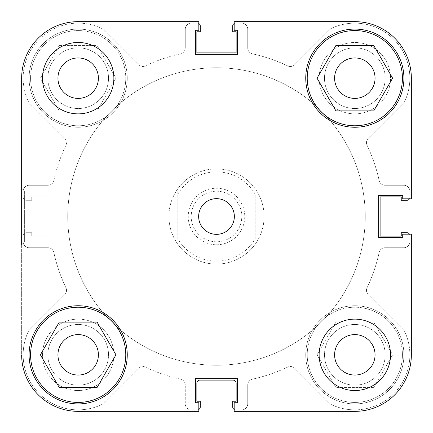 <?xml version="1.0" encoding="UTF-8"?>
<svg xmlns="http://www.w3.org/2000/svg" width="433" height="433" viewBox="0 0 433 433"><rect width="100%" height="100%" fill="white"/><g stroke="black" fill="none" stroke-linecap="round" stroke-linejoin="round"><path stroke-width="0.32" stroke-dasharray="2.17 1.62" d="M368.212 294.592A5.948 5.948 0 0 1 366.47 290.381A5.948 5.948 0 0 0 368.212 294.592L404.26 330.639A55.034 55.034 0 0 1 330.639 404.26L294.592 368.212A5.948 5.948 0 0 0 287.837 367.043A166.591 166.591 0 0 1 252.401 379.173A5.948 5.948 0 0 0 247.736 384.986A5.948 5.948 0 0 1 252.401 379.173A166.591 166.591 0 0 0 287.837 367.043A5.948 5.948 0 0 1 294.592 368.212L330.639 404.26A55.034 55.034 0 0 0 404.26 330.639L368.212 294.592M367.043 145.163A5.948 5.948 0 0 1 366.47 142.619A5.948 5.948 0 0 0 367.043 145.163A166.591 166.591 0 0 1 379.173 180.599A5.948 5.948 0 0 0 384.986 185.264A5.948 5.948 0 0 1 379.173 180.599A166.591 166.591 0 0 0 367.043 145.163M47.83 354.827A30.342 30.342 0 0 1 78.173 324.485A30.342 30.342 0 0 1 108.515 354.827A30.342 30.342 0 0 1 78.173 385.17A30.342 30.342 0 0 1 47.83 354.827A30.342 30.342 0 0 1 78.173 324.485A30.342 30.342 0 0 1 108.515 354.827A30.342 30.342 0 0 1 78.173 385.17A30.342 30.342 0 0 1 47.83 354.827M47.83 78.173A30.342 30.342 0 0 1 78.173 47.83A30.342 30.342 0 0 1 108.515 78.173A30.342 30.342 0 0 1 78.173 108.515A30.342 30.342 0 0 1 47.83 78.173A30.342 30.342 0 0 1 78.173 47.83A30.342 30.342 0 0 1 108.515 78.173A30.342 30.342 0 0 1 78.173 108.515A30.342 30.342 0 0 1 47.83 78.173M324.485 78.173A30.342 30.342 0 0 1 354.827 47.83A30.342 30.342 0 0 1 385.17 78.173A30.342 30.342 0 0 1 354.827 108.515A30.342 30.342 0 0 1 324.485 78.173A30.342 30.342 0 0 1 354.827 47.83A30.342 30.342 0 0 1 385.17 78.173A30.342 30.342 0 0 1 354.827 108.515A30.342 30.342 0 0 1 324.485 78.173M324.485 354.827A30.342 30.342 0 0 1 354.827 324.485A30.342 30.342 0 0 1 385.17 354.827A30.342 30.342 0 0 1 354.827 385.17A30.342 30.342 0 0 1 324.485 354.827A30.342 30.342 0 0 1 354.827 324.485A30.342 30.342 0 0 1 385.17 354.827A30.342 30.342 0 0 1 354.827 385.17A30.342 30.342 0 0 1 324.485 354.827M67.759 216.5A148.741 148.741 0 0 1 216.5 67.759A148.741 148.741 0 0 1 365.241 216.5A148.741 148.741 0 0 1 216.5 365.241A148.741 148.741 0 0 1 67.759 216.5A148.741 148.741 0 0 1 216.5 67.759A148.741 148.741 0 0 1 365.241 216.5A148.741 148.741 0 0 1 216.5 365.241A148.741 148.741 0 0 1 67.759 216.5A148.741 148.741 0 0 1 216.5 67.759A148.741 148.741 0 0 1 365.241 216.5A148.741 148.741 0 0 1 216.5 365.241A148.741 148.741 0 0 1 67.759 216.5A148.741 148.741 0 0 1 216.5 67.759A148.741 148.741 0 0 1 365.241 216.5A148.741 148.741 0 0 1 216.5 365.241A148.741 148.741 0 0 1 67.759 216.5A148.741 148.741 0 0 0 216.5 365.241A148.741 148.741 0 0 0 365.241 216.5A148.741 148.741 0 0 0 216.5 67.759A148.741 148.741 0 0 0 67.759 216.5A148.741 148.741 0 0 0 216.5 365.241A148.741 148.741 0 0 0 365.241 216.5A148.741 148.741 0 0 0 216.5 67.759A148.741 148.741 0 0 0 67.759 216.5A148.741 148.741 0 0 1 216.5 67.759A148.741 148.741 0 0 1 365.241 216.5A148.741 148.741 0 0 1 216.5 365.241A148.741 148.741 0 0 1 67.759 216.5A148.741 148.741 0 0 1 216.5 67.759A148.741 148.741 0 0 1 365.241 216.5A148.741 148.741 0 0 1 216.5 365.241A148.741 148.741 0 0 1 67.759 216.5M23.138 78.173A55.034 55.034 0 0 1 102.361 28.74L138.408 64.788A5.948 5.948 0 0 0 145.163 65.957A166.591 166.591 0 0 1 180.599 53.827A5.948 5.948 0 0 0 185.264 48.014A5.948 5.948 0 0 1 180.599 53.827A166.591 166.591 0 0 0 145.163 65.957A5.948 5.948 0 0 1 138.408 64.788L102.361 28.74A55.034 55.034 0 0 0 28.74 102.361A55.034 55.034 0 0 1 23.138 78.173M23.138 354.827A55.034 55.034 0 0 1 28.74 330.639L64.788 294.592A5.948 5.948 0 0 0 65.957 287.837A166.591 166.591 0 0 1 53.827 252.401A5.948 5.948 0 0 0 48.014 247.736A5.948 5.948 0 0 1 53.827 252.401A166.591 166.591 0 0 0 65.957 287.837A5.948 5.948 0 0 1 64.788 294.592L28.74 330.639A55.034 55.034 0 0 0 102.361 404.26A55.034 55.034 0 0 1 23.138 354.827M53.827 180.599A166.591 166.591 0 0 1 65.957 145.163A5.948 5.948 0 0 0 64.788 138.408L28.74 102.361L64.788 138.408A5.948 5.948 0 0 1 65.957 145.163A166.591 166.591 0 0 0 53.827 180.599A5.948 5.948 0 0 1 48.014 185.264A5.948 5.948 0 0 0 53.827 180.599M252.401 53.827A166.591 166.591 0 0 1 287.837 65.957A5.948 5.948 0 0 0 294.592 64.788L330.639 28.74A55.034 55.034 0 0 1 404.26 102.361L368.212 138.408A5.948 5.948 0 0 0 366.47 142.619A5.948 5.948 0 0 1 368.212 138.408L404.26 102.361A55.034 55.034 0 0 0 330.639 28.74L294.592 64.788A5.948 5.948 0 0 1 287.837 65.957A166.591 166.591 0 0 0 252.401 53.827A5.948 5.948 0 0 1 247.736 48.014A5.948 5.948 0 0 0 252.401 53.827M379.173 252.401A166.591 166.591 0 0 1 367.043 287.837A5.948 5.948 0 0 0 366.47 290.381A5.948 5.948 0 0 1 367.043 287.837A166.591 166.591 0 0 0 379.173 252.401A5.948 5.948 0 0 1 384.986 247.736A5.948 5.948 0 0 0 379.173 252.401M180.599 379.173A166.591 166.591 0 0 1 145.163 367.043A5.948 5.948 0 0 0 138.408 368.212L102.361 404.26L138.408 368.212A5.948 5.948 0 0 1 145.163 367.043A166.591 166.591 0 0 0 180.599 379.173A5.948 5.948 0 0 1 185.264 384.986A5.948 5.948 0 0 0 180.599 379.173M23.138 235.687L23.138 241.787A5.948 5.948 0 0 0 29.087 247.736L48.014 247.736L29.087 247.736A5.948 5.948 0 0 1 23.138 241.787L23.138 235.687A2.977 2.977 0 0 1 26.11 232.71L31.766 232.71L31.766 236.131L52.886 236.131L52.886 196.869L31.766 196.869L31.766 200.29L26.11 200.29A2.977 2.977 0 0 1 23.138 197.313L23.138 191.213A5.948 5.948 0 0 1 29.087 185.264L48.014 185.264L29.087 185.264A5.948 5.948 0 0 0 23.138 191.213L23.138 197.313A2.977 2.977 0 0 0 26.11 200.29L31.766 200.29L31.766 196.869L52.886 196.869L52.886 236.131L31.766 236.131L31.766 232.71L26.11 232.71A2.977 2.977 0 0 0 23.138 235.687M185.264 29.087L185.264 48.014L185.264 29.087A5.948 5.948 0 0 1 191.213 23.138A5.948 5.948 0 0 0 185.264 29.087M198.828 23.555A2.977 2.977 0 0 0 197.313 23.138L191.213 23.138L197.313 23.138A2.977 2.977 0 0 1 200.29 26.11L200.29 31.766L196.869 31.766L196.869 52.886L236.131 52.886L236.131 31.766L232.71 31.766L232.71 26.11A2.977 2.977 0 0 1 235.687 23.138L241.787 23.138A5.948 5.948 0 0 1 247.736 29.087L247.736 48.014L247.736 29.087A5.948 5.948 0 0 0 241.787 23.138L235.687 23.138A2.977 2.977 0 0 0 234.172 23.555M403.913 185.264L384.986 185.264L403.913 185.264A5.948 5.948 0 0 1 409.862 191.213A5.948 5.948 0 0 0 403.913 185.264M409.445 198.828A2.977 2.977 0 0 0 409.862 197.313L409.862 191.213L409.862 197.313A2.977 2.977 0 0 1 406.89 200.29L401.234 200.29L401.234 196.869L380.114 196.869L380.114 236.131L401.234 236.131L401.234 232.71L406.89 232.71A2.977 2.977 0 0 1 409.862 235.687L409.862 241.787A5.948 5.948 0 0 1 403.913 247.736L384.986 247.736L403.913 247.736A5.948 5.948 0 0 0 409.862 241.787L409.862 235.687A2.977 2.977 0 0 0 409.445 234.172M247.736 403.913L247.736 384.986L247.736 403.913A5.948 5.948 0 0 1 241.787 409.862A5.948 5.948 0 0 0 247.736 403.913M234.172 409.445A2.977 2.977 0 0 0 235.687 409.862L241.787 409.862L235.687 409.862A2.977 2.977 0 0 1 232.71 406.89L232.71 401.234L236.131 401.234L236.131 383.091A2.977 2.977 0 0 0 233.16 380.114L199.84 380.114A2.977 2.977 0 0 0 196.869 383.091L196.869 401.234L200.29 401.234L200.29 406.89A2.977 2.977 0 0 1 197.313 409.862L191.213 409.862A5.948 5.948 0 0 1 185.264 403.913L185.264 384.986L185.264 403.913A5.948 5.948 0 0 0 191.213 409.862L197.313 409.862A2.977 2.977 0 0 0 198.828 409.445M30.575 78.173A47.598 47.598 0 0 0 78.173 125.77A47.598 47.598 0 0 0 125.77 78.173A47.598 47.598 0 0 1 78.173 125.77A47.598 47.598 0 0 1 30.575 78.173A47.598 47.598 0 0 1 78.173 30.575A47.598 47.598 0 0 1 125.77 78.173A47.598 47.598 0 0 0 78.173 30.575A47.598 47.598 0 0 0 30.575 78.173M307.23 354.827A47.598 47.598 0 0 0 354.827 402.425A47.598 47.598 0 0 0 402.425 354.827A47.598 47.598 0 0 1 354.827 402.425A47.598 47.598 0 0 1 307.23 354.827A47.598 47.598 0 0 1 354.827 307.23A47.598 47.598 0 0 1 402.425 354.827A47.598 47.598 0 0 0 354.827 307.23A47.598 47.598 0 0 0 307.23 354.827M57.941 354.827A20.227 20.227 0 0 1 78.173 334.601A20.227 20.227 0 0 1 98.399 354.827A20.227 20.227 0 0 1 78.173 375.059A20.227 20.227 0 0 1 57.941 354.827A20.227 20.227 0 0 1 78.173 334.601A20.227 20.227 0 0 1 98.399 354.827A20.227 20.227 0 0 1 78.173 375.059A20.227 20.227 0 0 1 57.941 354.827A20.227 20.227 0 0 0 78.173 375.059A20.227 20.227 0 0 0 98.399 354.827A20.227 20.227 0 0 0 78.173 334.601A20.227 20.227 0 0 0 57.941 354.827M334.601 78.173A20.227 20.227 0 0 1 354.827 57.941A20.227 20.227 0 0 1 375.059 78.173A20.227 20.227 0 0 1 354.827 98.399A20.227 20.227 0 0 1 334.601 78.173A20.227 20.227 0 0 1 354.827 57.941A20.227 20.227 0 0 1 375.059 78.173A20.227 20.227 0 0 1 354.827 98.399A20.227 20.227 0 0 1 334.601 78.173A20.227 20.227 0 0 0 354.827 98.399A20.227 20.227 0 0 0 375.059 78.173A20.227 20.227 0 0 0 354.827 57.941A20.227 20.227 0 0 0 334.601 78.173M319.132 78.173A35.695 35.695 0 0 1 354.827 42.472A35.695 35.695 0 0 1 390.528 78.173A35.695 35.695 0 0 1 354.827 113.868A35.695 35.695 0 0 1 319.132 78.173A35.695 35.695 0 0 1 354.827 42.472A35.695 35.695 0 0 1 390.528 78.173A35.695 35.695 0 0 1 354.827 113.868A35.695 35.695 0 0 1 319.132 78.173M42.472 354.827A35.695 35.695 0 0 1 78.173 319.132A35.695 35.695 0 0 1 113.868 354.827A35.695 35.695 0 0 1 78.173 390.528A35.695 35.695 0 0 1 42.472 354.827A35.695 35.695 0 0 1 78.173 319.132A35.695 35.695 0 0 1 113.868 354.827A35.695 35.695 0 0 1 78.173 390.528A35.695 35.695 0 0 1 42.472 354.827M29.087 78.173A49.086 49.086 0 0 1 78.173 29.087A49.086 49.086 0 0 1 127.253 78.173A49.086 49.086 0 0 1 78.173 127.253A49.086 49.086 0 0 1 29.087 78.173A49.086 49.086 0 0 1 78.173 29.087A49.086 49.086 0 0 1 127.253 78.173A49.086 49.086 0 0 1 78.173 127.253A49.086 49.086 0 0 1 29.087 78.173M305.747 354.827A49.086 49.086 0 0 1 354.827 305.747A49.086 49.086 0 0 1 403.913 354.827A49.086 49.086 0 0 1 354.827 403.913A49.086 49.086 0 0 1 305.747 354.827A49.086 49.086 0 0 1 354.827 305.747A49.086 49.086 0 0 1 403.913 354.827A49.086 49.086 0 0 1 354.827 403.913A49.086 49.086 0 0 1 305.747 354.827M21.65 244.759L24.627 241.787L24.627 191.213L104.943 191.213L24.627 191.213L24.627 241.787L104.943 241.787L104.943 191.213L104.943 241.787L104.943 191.213L104.943 241.787L24.627 241.787L21.65 244.759L21.65 188.241L21.65 244.759L21.65 188.241L21.65 244.759L21.65 188.241L24.627 191.213L24.627 241.787L24.627 191.213L21.65 188.241M168.902 216.5A47.598 47.598 0 0 1 216.5 168.902A47.598 47.598 0 0 1 264.098 216.5A47.598 47.598 0 0 1 216.5 264.098A47.598 47.598 0 0 1 168.902 216.5A47.598 47.598 0 0 1 216.5 168.902A47.598 47.598 0 0 1 264.098 216.5A47.598 47.598 0 0 1 216.5 264.098A47.598 47.598 0 0 1 168.902 216.5C168.984 226.681 171.961 235.925 177.828 244.244A47.598 47.598 0 0 0 255.172 244.244C261.039 235.925 264.016 226.681 264.098 216.5A47.598 47.598 0 0 1 216.5 264.098A47.598 47.598 0 0 1 168.902 216.5A47.598 47.598 0 0 1 216.5 168.902A47.598 47.598 0 0 1 264.098 216.5C264.016 206.319 261.039 197.075 255.172 188.756A47.598 47.598 0 0 0 177.828 188.756C171.961 197.075 168.984 206.319 168.902 216.5M375.059 354.827A20.227 20.227 0 0 0 354.827 334.601A20.227 20.227 0 0 0 334.601 354.827A20.227 20.227 0 0 1 354.827 334.601A20.227 20.227 0 0 1 375.059 354.827A20.227 20.227 0 0 1 354.827 375.059A20.227 20.227 0 0 1 334.601 354.827A20.227 20.227 0 0 0 354.827 375.059A20.227 20.227 0 0 0 375.059 354.827A20.227 20.227 0 0 0 354.827 334.601A20.227 20.227 0 0 0 334.601 354.827A20.227 20.227 0 0 0 354.827 375.059A20.227 20.227 0 0 0 375.059 354.827M98.399 78.173A20.227 20.227 0 0 0 78.173 57.941A20.227 20.227 0 0 0 57.941 78.173A20.227 20.227 0 0 1 78.173 57.941A20.227 20.227 0 0 1 98.399 78.173A20.227 20.227 0 0 1 78.173 98.399A20.227 20.227 0 0 1 57.941 78.173A20.227 20.227 0 0 0 78.173 98.399A20.227 20.227 0 0 0 98.399 78.173A20.227 20.227 0 0 0 78.173 57.941A20.227 20.227 0 0 0 57.941 78.173A20.227 20.227 0 0 0 78.173 98.399A20.227 20.227 0 0 0 98.399 78.173M198.828 411.35L78.173 411.35L198.828 411.35L198.828 402.722L198.828 411.35L198.828 402.722L195.38 402.722L195.38 378.626L237.62 378.626L237.62 402.722L234.172 402.722L234.172 411.35L354.827 411.35A56.523 56.523 0 0 0 411.35 354.827L411.35 234.172L411.35 354.827A56.523 56.523 0 0 1 354.827 411.35A56.523 56.523 0 0 0 411.35 354.827L411.35 234.172L402.722 234.172L402.722 237.62L378.626 237.62L378.626 195.38L402.722 195.38L402.722 198.828L411.35 198.828L411.35 78.173A56.523 56.523 0 0 0 354.827 21.65L234.172 21.65L234.172 30.278L237.62 30.278L237.62 54.374L195.38 54.374L195.38 30.278L198.828 30.278L198.828 21.65L78.173 21.65A56.523 56.523 0 0 0 21.65 78.173A56.523 56.523 0 0 1 78.173 21.65A56.523 56.523 0 0 0 21.65 78.173L21.65 354.827A56.523 56.523 0 0 0 78.173 411.35A56.523 56.523 0 0 1 21.65 354.827L21.65 78.173M198.828 21.65L198.828 30.278L195.38 30.278L195.38 54.374L237.62 54.374L237.62 30.278L234.172 30.278L234.172 21.65L354.827 21.65A56.523 56.523 0 0 1 411.35 78.173A56.523 56.523 0 0 0 354.827 21.65L234.172 21.65L234.172 30.278L237.62 30.278L237.62 54.374L195.38 54.374L195.38 30.278L198.828 30.278L198.828 21.65L78.173 21.65M402.722 198.828L411.35 198.828L402.722 198.828L402.722 195.38L402.722 198.828M378.626 195.38L402.722 195.38L378.626 195.38L378.626 237.62L378.626 195.38M402.722 237.62L378.626 237.62L402.722 237.62L402.722 234.172L402.722 237.62M411.35 234.172L402.722 234.172L411.35 234.172M234.172 402.722L234.172 411.35L234.172 402.722L237.62 402.722L234.172 402.722M237.62 378.626L237.62 402.722L237.62 378.626L195.38 378.626L237.62 378.626M195.38 402.722L195.38 378.626L195.38 402.722L198.828 402.722L195.38 402.722M335.938 322.103L373.722 322.103L392.612 354.827L373.722 387.551L335.938 387.551L317.043 354.827L335.938 322.103L317.043 354.827L335.938 387.551L373.722 387.551L392.612 354.827L373.722 322.103L335.938 322.103M59.278 45.449L97.062 45.449L115.957 78.173L97.062 110.897L59.278 110.897L40.388 78.173L59.278 45.449L40.388 78.173L59.278 110.897L97.062 110.897L115.957 78.173L97.062 45.449L59.278 45.449M125.77 354.827A47.598 47.598 0 0 0 78.173 307.23A47.598 47.598 0 0 0 30.575 354.827A47.598 47.598 0 0 0 78.173 402.425A47.598 47.598 0 0 0 125.77 354.827M402.425 78.173A47.598 47.598 0 0 0 354.827 30.575A47.598 47.598 0 0 0 307.23 78.173A47.598 47.598 0 0 0 354.827 125.77A47.598 47.598 0 0 0 402.425 78.173M319.132 354.827A35.695 35.695 0 0 0 354.827 390.528A35.695 35.695 0 0 0 390.528 354.827A35.695 35.695 0 0 0 354.827 319.132A35.695 35.695 0 0 0 319.132 354.827M42.472 78.173A35.695 35.695 0 0 0 78.173 113.868A35.695 35.695 0 0 0 113.868 78.173A35.695 35.695 0 0 0 78.173 42.472A35.695 35.695 0 0 0 42.472 78.173M198.65 216.5A17.85 17.85 0 0 0 216.5 234.35A17.85 17.85 0 0 0 234.35 216.5A17.85 17.85 0 0 0 216.5 198.65A17.85 17.85 0 0 0 198.65 216.5M29.087 354.827A49.086 49.086 0 0 0 78.173 403.913A49.086 49.086 0 0 0 127.253 354.827A49.086 49.086 0 0 0 78.173 305.747A49.086 49.086 0 0 0 29.087 354.827M305.747 78.173A49.086 49.086 0 0 0 354.827 127.253A49.086 49.086 0 0 0 403.913 78.173A49.086 49.086 0 0 0 354.827 29.087A49.086 49.086 0 0 0 305.747 78.173M78.173 411.35A56.523 56.523 0 0 1 21.65 354.827M411.35 78.173L411.35 198.828M335.938 110.897L373.722 110.897L392.612 78.173L373.722 45.449L335.938 45.449L317.043 78.173L335.938 110.897M59.278 387.551L97.062 387.551L115.957 354.827L97.062 322.103L59.278 322.103L40.388 354.827L59.278 387.551M216.5 244.759A28.259 28.259 0 0 0 244.759 216.5A28.259 28.259 0 0 0 216.5 188.241A28.259 28.259 0 0 0 188.241 216.5A28.259 28.259 0 0 0 216.5 244.759M216.5 191.213A25.287 25.287 0 0 1 241.787 216.5A25.287 25.287 0 0 1 216.5 241.787A25.287 25.287 0 0 1 191.213 216.5A25.287 25.287 0 0 1 216.5 191.213A25.287 25.287 0 0 1 241.787 216.5A25.287 25.287 0 0 1 216.5 241.787A25.287 25.287 0 0 1 191.213 216.5A25.287 25.287 0 0 1 216.5 191.213M177.828 194.238A44.621 44.621 0 0 1 255.172 194.238L255.172 238.762A44.621 44.621 0 0 1 177.828 238.762L177.828 188.756L177.828 238.762M255.172 238.762L255.172 194.238"/><path stroke-width="0.65" d="M198.828 409.445A2.977 2.977 0 0 0 200.29 406.89L200.29 401.234L196.869 401.234L196.869 383.091A2.977 2.977 0 0 1 199.84 380.114L233.16 380.114A2.977 2.977 0 0 1 236.131 383.091L236.131 401.234L232.71 401.234L232.71 406.89A2.977 2.977 0 0 0 234.172 409.445M409.445 234.172A2.977 2.977 0 0 0 406.89 232.71L401.234 232.71L401.234 236.131L380.114 236.131L380.114 196.869L401.234 196.869L401.234 200.29L406.89 200.29A2.977 2.977 0 0 0 409.445 198.828M234.172 23.555A2.977 2.977 0 0 0 232.71 26.11L232.71 31.766L236.131 31.766L236.131 52.886L196.869 52.886L196.869 31.766L200.29 31.766L200.29 26.11A2.977 2.977 0 0 0 198.828 23.555M411.35 78.173L411.35 198.828L411.35 78.173A56.523 56.523 0 0 0 354.827 21.65L234.172 21.65L234.172 30.278L237.62 30.278L237.62 54.374L195.38 54.374L195.38 30.278L198.828 30.278L198.828 21.65L78.173 21.65A56.523 56.523 0 0 0 21.65 78.173L21.65 244.759M21.65 188.241L21.65 78.173M198.828 411.35L78.173 411.35L198.828 411.35L198.828 402.722L195.38 402.722L195.38 378.626L237.62 378.626L237.62 402.722L234.172 402.722L234.172 411.35L354.827 411.35A56.523 56.523 0 0 0 411.35 354.827L411.35 234.172L402.722 234.172L402.722 237.62L378.626 237.62L378.626 195.38L402.722 195.38L402.722 198.828L411.35 198.828M30.575 354.827A47.598 47.598 0 0 1 78.173 307.23A47.598 47.598 0 0 1 125.77 354.827A47.598 47.598 0 0 1 78.173 402.425A47.598 47.598 0 0 1 30.575 354.827M307.23 78.173A47.598 47.598 0 0 1 354.827 30.575A47.598 47.598 0 0 1 402.425 78.173A47.598 47.598 0 0 1 354.827 125.77A47.598 47.598 0 0 1 307.23 78.173M57.941 78.173A20.227 20.227 0 0 0 78.173 98.399A20.227 20.227 0 0 0 98.399 78.173A20.227 20.227 0 0 0 78.173 57.941A20.227 20.227 0 0 0 57.941 78.173M334.601 354.827A20.227 20.227 0 0 0 354.827 375.059A20.227 20.227 0 0 0 375.059 354.827A20.227 20.227 0 0 0 354.827 334.601A20.227 20.227 0 0 0 334.601 354.827M319.132 354.827A35.695 35.695 0 0 0 354.827 390.528A35.695 35.695 0 0 0 390.528 354.827A35.695 35.695 0 0 0 354.827 319.132A35.695 35.695 0 0 0 319.132 354.827M42.472 78.173A35.695 35.695 0 0 0 78.173 113.868A35.695 35.695 0 0 0 113.868 78.173A35.695 35.695 0 0 0 78.173 42.472A35.695 35.695 0 0 0 42.472 78.173M198.65 216.5A17.85 17.85 0 0 0 216.5 234.35A17.85 17.85 0 0 0 234.35 216.5A17.85 17.85 0 0 0 216.5 198.65A17.85 17.85 0 0 0 198.65 216.5M29.087 354.827A49.086 49.086 0 0 0 78.173 403.913A49.086 49.086 0 0 0 127.253 354.827A49.086 49.086 0 0 0 78.173 305.747A49.086 49.086 0 0 0 29.087 354.827M305.747 78.173A49.086 49.086 0 0 0 354.827 127.253A49.086 49.086 0 0 0 403.913 78.173A49.086 49.086 0 0 0 354.827 29.087A49.086 49.086 0 0 0 305.747 78.173M375.059 78.173A20.227 20.227 0 0 1 354.827 98.399A20.227 20.227 0 0 1 334.601 78.173A20.227 20.227 0 0 1 354.827 57.941A20.227 20.227 0 0 1 375.059 78.173M98.399 354.827A20.227 20.227 0 0 1 78.173 375.059A20.227 20.227 0 0 1 57.941 354.827A20.227 20.227 0 0 1 78.173 334.601A20.227 20.227 0 0 1 98.399 354.827M198.828 21.65L78.173 21.65M21.65 354.827A56.523 56.523 0 0 0 78.173 411.35M373.722 110.897L335.938 110.897L317.043 78.173L335.938 45.449L373.722 45.449L392.612 78.173L373.722 110.897M97.062 387.551L59.278 387.551L40.388 354.827L59.278 322.103L97.062 322.103L115.957 354.827L97.062 387.551"/></g></svg>
